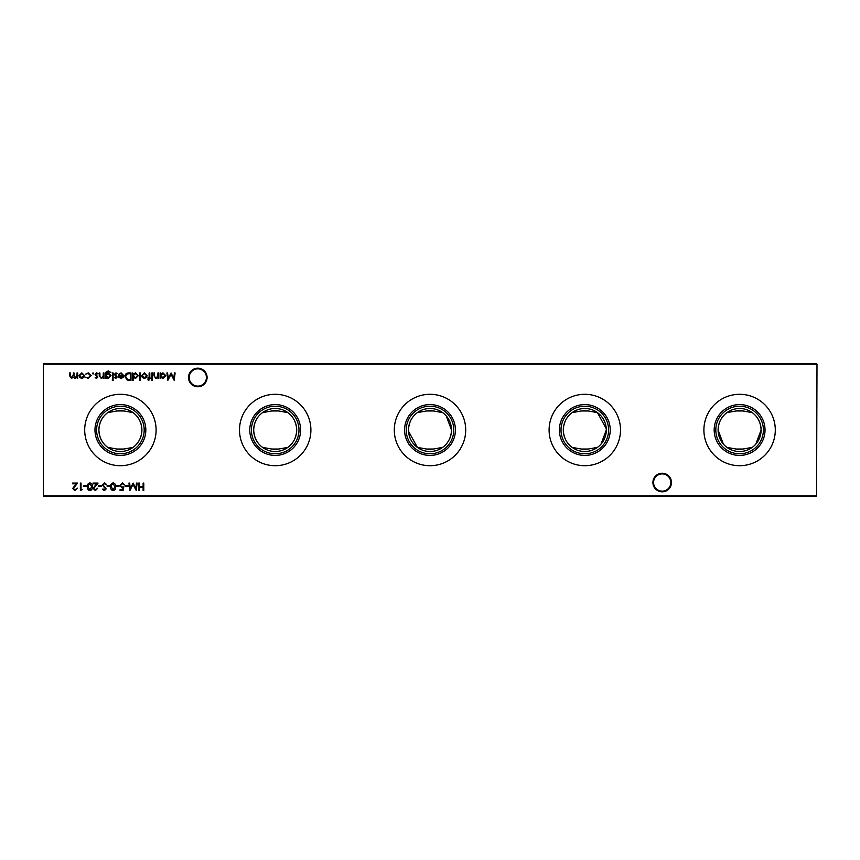 <?xml version="1.0" encoding="UTF-8"?>
<svg xmlns="http://www.w3.org/2000/svg" width="860" height="860" viewBox="0 0 860 860"><rect width="100%" height="100%" fill="white"/><g stroke="black" fill="none" stroke-linecap="round" stroke-linejoin="round"><path stroke-width="1.29" d="M652.912 482.524A9.288 9.288 0 0 1 662.2 473.237A9.288 9.288 0 0 1 671.488 482.524A9.288 9.288 0 0 1 662.2 491.812A9.288 9.288 0 0 1 652.912 482.524M670.821 482.524A8.621 8.621 0 0 0 662.2 473.892A8.621 8.621 0 0 0 653.578 482.524A8.621 8.621 0 0 0 662.2 491.146A8.621 8.621 0 0 0 670.821 482.524M188.512 377.475A9.288 9.288 0 0 1 197.8 368.188A9.288 9.288 0 0 1 207.088 377.475A9.288 9.288 0 0 1 197.8 386.763A9.288 9.288 0 0 1 188.512 377.475M206.422 377.475A8.621 8.621 0 0 0 197.8 368.854A8.621 8.621 0 0 0 189.178 377.475A8.621 8.621 0 0 0 197.8 386.108A8.621 8.621 0 0 0 206.422 377.475M715.81 430A23.79 23.79 0 0 1 739.6 406.21A23.79 23.79 0 0 1 763.39 430A23.79 23.79 0 0 1 739.6 453.79A23.79 23.79 0 0 1 715.81 430M755.832 444.093L761.1 430A21.5 21.5 0 0 1 739.6 451.5A21.5 21.5 0 0 1 718.1 430A21.5 21.5 0 0 1 739.6 408.5A21.5 21.5 0 0 1 761.1 430C760.767 422.496 757.811 416.702 752.242 412.617L743.04 410.962L736.16 410.962L726.958 412.617C721.379 416.702 718.422 422.496 718.1 430L723.367 444.093M714.176 430A25.424 25.424 0 0 1 739.6 404.576A25.424 25.424 0 0 1 765.024 430A25.424 25.424 0 0 1 739.6 455.424A25.424 25.424 0 0 1 714.176 430M703.899 430A35.701 35.701 0 0 1 739.6 394.299A35.701 35.701 0 0 1 775.301 430A35.701 35.701 0 0 1 739.6 465.701A35.701 35.701 0 0 1 703.899 430M561.01 430A23.79 23.79 0 0 1 584.8 406.21A23.79 23.79 0 0 1 608.59 430A23.79 23.79 0 0 1 584.8 453.79A23.79 23.79 0 0 1 561.01 430M606.257 428.688L597.442 412.617L588.24 410.962L581.36 410.962L572.158 412.617C566.579 416.702 563.622 422.496 563.3 430A21.5 21.5 0 0 1 584.8 408.5A21.5 21.5 0 0 1 606.3 430A21.5 21.5 0 0 1 584.8 451.5A21.5 21.5 0 0 1 563.3 430C563.633 437.503 566.589 443.298 572.158 447.383L581.36 449.038L588.24 449.038L597.442 447.383M559.376 430A25.424 25.424 0 0 1 584.8 404.576A25.424 25.424 0 0 1 610.224 430A25.424 25.424 0 0 1 584.8 455.424A25.424 25.424 0 0 1 559.376 430M549.099 430A35.701 35.701 0 0 1 584.8 394.299A35.701 35.701 0 0 1 620.501 430A35.701 35.701 0 0 1 584.8 465.701A35.701 35.701 0 0 1 549.099 430M406.21 430A23.79 23.79 0 0 1 430 406.21A23.79 23.79 0 0 1 453.79 430A23.79 23.79 0 0 1 430 453.79A23.79 23.79 0 0 1 406.21 430M442.642 412.617L433.44 410.962L426.56 410.962L417.358 412.617C411.779 416.702 408.822 422.496 408.5 430A21.5 21.5 0 0 1 430 408.5A21.5 21.5 0 0 1 451.5 430L446.233 415.907M404.576 430A25.424 25.424 0 0 1 430 404.576A25.424 25.424 0 0 1 455.424 430A25.424 25.424 0 0 1 430 455.424A25.424 25.424 0 0 1 404.576 430M394.299 430A35.701 35.701 0 0 1 430 394.299A35.701 35.701 0 0 1 465.701 430A35.701 35.701 0 0 1 430 465.701A35.701 35.701 0 0 1 394.299 430M251.41 430A23.79 23.79 0 0 1 275.2 406.21A23.79 23.79 0 0 1 298.99 430A23.79 23.79 0 0 1 275.2 453.79A23.79 23.79 0 0 1 251.41 430M253.7 430A21.5 21.5 0 0 1 275.2 408.5A21.5 21.5 0 0 1 296.7 430C296.367 422.496 293.411 416.702 287.842 412.617L278.64 410.962L271.76 410.962L262.558 412.617C256.979 416.702 254.023 422.496 253.7 430C254.033 437.503 256.989 443.298 262.558 447.383L271.76 449.038L278.64 449.038L287.842 447.383C293.421 443.298 296.377 437.503 296.7 430A21.5 21.5 0 0 1 275.2 451.5A21.5 21.5 0 0 1 253.7 430M249.776 430A25.424 25.424 0 0 1 275.2 404.576A25.424 25.424 0 0 1 300.624 430A25.424 25.424 0 0 1 275.2 455.424A25.424 25.424 0 0 1 249.776 430M239.499 430A35.701 35.701 0 0 1 275.2 394.299A35.701 35.701 0 0 1 310.901 430A35.701 35.701 0 0 1 275.2 465.701A35.701 35.701 0 0 1 239.499 430M96.61 430A23.79 23.79 0 0 1 120.4 406.21A23.79 23.79 0 0 1 144.19 430A23.79 23.79 0 0 1 120.4 453.79A23.79 23.79 0 0 1 96.61 430M98.9 430A21.5 21.5 0 0 1 120.4 408.5A21.5 21.5 0 0 1 141.9 430C141.567 422.496 138.611 416.702 133.042 412.617L123.84 410.962L116.96 410.962L107.758 412.617C102.179 416.702 99.222 422.496 98.9 430C99.233 437.503 102.189 443.298 107.758 447.383L116.96 449.038L123.84 449.038L133.042 447.383C138.621 443.298 141.577 437.503 141.9 430A21.5 21.5 0 0 1 120.4 451.5A21.5 21.5 0 0 1 98.9 430M94.976 430A25.424 25.424 0 0 1 120.4 404.576A25.424 25.424 0 0 1 145.824 430A25.424 25.424 0 0 1 120.4 455.424A25.424 25.424 0 0 1 94.976 430M84.699 430A35.701 35.701 0 0 1 120.4 394.299A35.701 35.701 0 0 1 156.101 430A35.701 35.701 0 0 1 120.4 465.701A35.701 35.701 0 0 1 84.699 430M93.654 373.466L93.041 374.079L92.428 373.466L93.041 372.853L93.654 373.466M103.953 372.95L103.953 378.335L103.297 378.335L103.297 377.357L101.243 378.421L99.233 375.691L99.233 372.95L99.889 372.95L99.975 376.702L101.362 377.766L103.189 376.336L103.297 372.95L103.953 372.95M113.402 380.034L112.8 380.604L112.176 380.034L112.8 379.464L113.402 380.034M106.135 377.389L106.135 378.335L105.468 378.335L105.662 372.401L108.199 370.864L110.951 372.563L108.263 371.531L106.135 373.982L108.285 372.95L111.047 375.659L108.263 378.421L106.135 377.389M128.699 372.95L130.989 372.95L130.989 380.313L127.162 380.055L124.936 376.54C125.076 374.164 126.334 372.971 128.699 372.95M140.341 372.95L140.341 380.507L139.675 380.507L139.675 372.95L140.341 372.95M148.705 380.604L147.899 379.776L148.576 379.937L149.124 378.335L147.995 378.335L147.995 377.669L149.124 377.669L149.135 372.95L149.791 372.95L149.791 377.669L150.543 378.335L149.791 378.335L148.705 380.604M152.725 380.034L152.112 380.604L151.489 380.034L152.112 379.464L152.725 380.034M128.097 485.534L128.097 486.287L125.259 486.287L125.259 485.534L128.097 485.534M119.024 485.534L119.024 486.287L116.186 486.287L116.186 485.534L119.024 485.534M109.951 485.534L109.951 486.287L107.113 486.287L107.113 485.534L109.951 485.534M101.437 485.534L101.437 486.287L98.61 486.287L98.61 485.534L101.437 485.534M174.451 372.95L175.118 372.95L174.15 380.313L171.011 374.272L167.872 380.313L166.894 372.95L167.56 372.95L168.27 378.25L171.075 372.95L173.752 378.26L174.451 372.95M158.584 372.95L158.584 378.335L157.917 378.335L157.917 377.357L155.864 378.421L153.854 375.691L153.854 372.95L154.52 372.95L154.596 376.702L155.982 377.766L157.821 376.336L157.917 372.95L158.584 372.95M86.699 485.534L86.699 486.287L83.861 486.287L83.861 485.534L86.699 485.534M95.385 489.877L97.76 488.179L95.352 490.63L93.127 488.448L96.46 483.825L93.031 483.825L93.031 483.073L98.04 483.073L93.783 488.383L95.385 489.877M77.68 372.95L77.68 378.335L77.024 377.4L75.164 378.421L73.455 377.121L71.477 378.421L69.649 375.863L69.649 372.95L70.316 372.95L70.316 375.863L71.584 377.766L73.337 375.035L73.337 372.95L74.003 372.95L74.003 375.68L75.282 377.766L77.024 375.207L77.024 372.95L77.68 372.95M817 364.102L43.441 364.102L43.441 495.897L816.559 495.897L817 364.102L816.559 496.338L43.441 496.338L43.441 363.662L816.559 363.662M143.781 483.073L143.781 490.447L143.115 490.447L143.115 487.426L139.341 487.426L139.341 490.447L138.675 490.447L138.675 483.073L139.341 483.073L139.341 486.663L143.115 486.663L143.115 483.073L143.781 483.073M83.839 377.529L81.797 378.421L79.743 377.54L79.002 375.627L81.797 372.853L84.581 375.627L83.839 377.529M89.902 482.89C91.762 483.374 92.579 484.664 92.375 486.76C92.59 488.846 91.762 490.146 89.902 490.63C88.021 490.157 87.172 488.856 87.365 486.76C87.172 484.653 88.021 483.363 89.902 482.89M82.162 489.695L80.367 490.447L80.367 483.073L81.033 483.073L81.033 489.695L82.162 489.695M160.755 378.335L160.089 378.335L160.089 372.95L160.755 372.95L160.755 373.874L162.959 372.853L165.765 375.648L162.938 378.421L160.755 377.336L160.755 378.335M74.97 489.877L77.346 488.179L74.938 490.63L72.713 488.448L76.045 483.825L72.616 483.825L72.616 483.073L77.626 483.073L73.369 488.383L74.97 489.877M104.393 482.89L106.64 484.492L106.016 484.868L104.393 483.642L102.953 484.889L106.167 488.91L104.35 490.63L102.383 489.383L102.985 488.931L104.425 489.877L105.511 488.942L102.297 484.879L104.393 482.89M113.154 482.89C115.014 483.374 115.831 484.664 115.616 486.76C115.831 488.846 115.014 490.146 113.154 490.63C111.273 490.157 110.424 488.856 110.607 486.76C110.424 484.653 111.273 483.363 113.154 482.89M123.087 490.447L120.056 490.447L120.056 489.695L122.571 489.695L122.969 487.749L122.098 487.889L119.776 485.481L122.346 482.89L124.593 484.965L122.313 483.642L120.443 485.513L122.217 487.136L123.84 486.76L123.087 490.447M136.504 483.073L137.17 483.073L136.192 490.447L133.053 484.395L129.924 490.447L128.946 483.073L129.613 483.073L130.311 488.383L133.128 483.073L135.794 488.394L136.504 483.073M152.435 372.95L152.435 378.335L151.779 378.335L151.779 372.95L152.435 372.95M146.404 377.529L144.351 378.421L142.308 377.54L141.567 375.627L144.351 372.853L147.146 375.627L146.404 377.529M133.343 380.507L132.687 380.507L132.687 372.95L133.343 373.874L135.547 372.853L138.352 375.648L135.525 378.421L133.343 377.293L133.343 380.507M121.174 373.509L118.605 374.337L121.088 372.853L123.797 375.627L123.184 377.422L121.077 378.421L118.906 377.368L118.325 375.498L123.141 375.498L121.174 373.509M113.122 372.95L113.122 378.335L112.466 378.335L112.466 372.95L113.122 372.95M115.82 378.421L114.444 377.658L116.53 377.035L114.348 374.412L115.928 372.853L117.465 373.584L115.014 374.379L117.186 377.013L115.82 378.421M96.546 378.421L95.17 377.658L97.244 377.035L95.073 374.412L96.653 372.853L98.191 373.584L95.729 374.379L97.911 377.013L96.546 378.421M88.182 378.421L85.72 377.164L88.236 377.766L90.536 375.648L88.225 373.509L85.72 374.089L88.236 372.853L91.203 375.594L88.182 378.421M726.958 447.383L736.16 449.038L743.04 449.038L752.242 447.383M601.033 444.093L606.3 430M408.543 431.312L417.358 447.383L426.56 449.038L433.44 449.038L442.642 447.383C448.221 443.298 451.177 437.503 451.5 430A21.5 21.5 0 0 1 430 451.5A21.5 21.5 0 0 1 408.5 430M123.84 449.038A19.35 19.35 0 0 1 116.96 449.038M116.96 410.962A19.35 19.35 0 0 1 123.84 410.962M271.76 410.962A19.35 19.35 0 0 1 278.64 410.962M278.64 449.038A19.35 19.35 0 0 1 271.76 449.038M426.56 410.962A19.35 19.35 0 0 1 433.44 410.962M433.44 449.038A19.35 19.35 0 0 1 426.56 449.038M588.24 449.038A19.35 19.35 0 0 1 581.36 449.038M581.36 410.962A19.35 19.35 0 0 1 588.24 410.962M743.04 449.038A19.35 19.35 0 0 1 736.16 449.038M736.16 410.962A19.35 19.35 0 0 1 743.04 410.962M79.668 375.616L81.797 377.766L83.925 375.616L81.797 373.509L79.668 375.616M89.881 489.877L91.708 486.76L89.881 483.642L88.3 484.911L88.021 486.76L89.881 489.877M160.755 375.627L162.927 377.766L165.099 375.648L162.927 373.509L160.755 375.627M113.133 489.877L114.96 486.76L113.133 483.642L111.553 484.911L111.273 486.76L113.133 489.877M142.233 375.616L144.362 377.766L146.479 375.616L144.362 373.509L142.233 375.616M133.343 375.627L135.514 377.766L137.697 375.648L135.525 373.509L133.343 375.627M130.322 379.561L130.322 373.702L127.366 373.885L125.603 376.54L127.538 379.357L130.322 379.561M123.066 376.153L118.981 376.153L121.045 377.766L123.066 376.153M106.135 375.669L108.209 377.766L110.381 375.627L108.252 373.606L106.135 375.669"/></g></svg>
